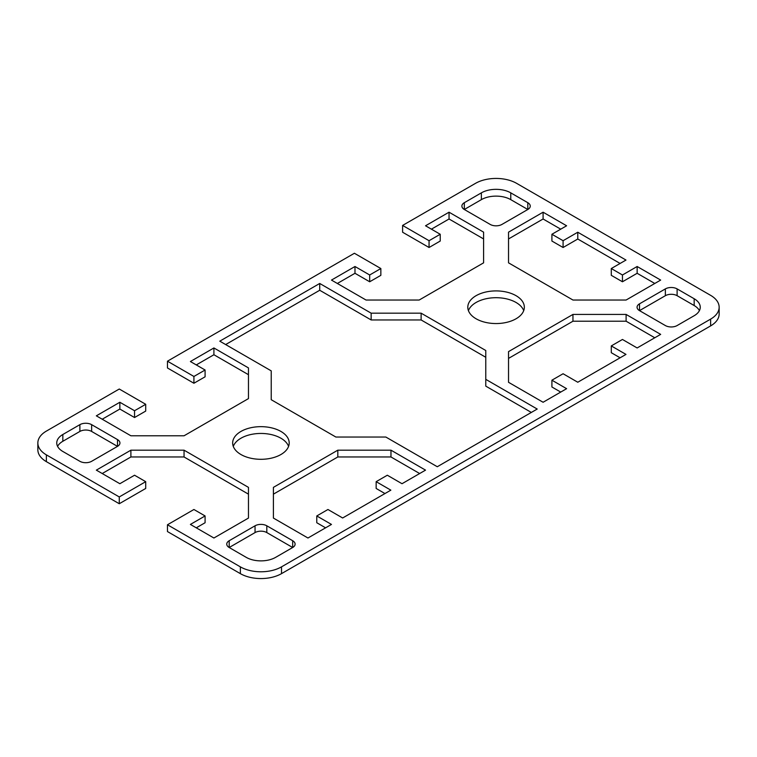 <?xml version="1.0" encoding="UTF-8"?>
<svg xmlns="http://www.w3.org/2000/svg" width="757" height="757" viewBox="0 0 757 757"><rect width="100%" height="100%" fill="white"/><g stroke="black" fill="none" stroke-linecap="round" stroke-linejoin="round"><path stroke-width="1.14" d="M402.601 225.435L429.058 240.707L440.224 234.263L440.224 241.048L429.058 247.501L402.601 232.229L402.601 225.435L475.491 183.355A29.097 16.796 180 0 1 516.643 183.355L710.624 295.353A29.097 16.796 180 0 1 719.15 307.228A29.097 16.796 180 0 1 710.624 319.104L281.509 566.861A29.097 16.796 180 0 1 240.357 566.861L167.467 524.771L167.467 531.565L240.357 573.645A29.097 16.796 0 0 0 281.509 573.645L710.624 325.898A29.097 16.796 0 0 0 719.15 314.013L719.15 307.228M145.713 481.67L145.713 488.464L119.265 503.736L119.265 496.942L145.713 481.67L134.547 475.226L119.852 483.714L96.338 470.135L130.895 450.178L184.046 450.178L248.466 487.376L248.466 518.062L213.909 538.009L190.395 524.431L205.09 515.952L205.09 522.737L196.271 527.828M248.466 494.16L184.046 456.973L130.895 456.973L102.214 473.532M119.265 496.942L46.376 454.862A29.097 16.796 180 0 1 37.85 442.987L37.85 449.772A29.097 16.796 0 0 0 46.376 461.647L119.265 503.736M205.09 370.012L205.09 376.806L193.915 383.25L167.467 367.978L167.467 361.193L193.915 376.466L205.09 370.012L190.395 361.534L213.909 347.955L248.466 367.911L248.466 398.598L184.046 435.786L130.895 435.786L96.338 415.83L119.852 402.26L134.547 410.739L145.713 404.295L145.713 411.079L134.547 417.533L119.852 409.045L102.214 419.227M248.466 374.696L213.909 354.74L196.271 364.921M440.224 234.263L425.529 225.775L449.043 212.206L483.6 232.153L483.6 262.84L419.189 300.027L366.028 300.027L331.471 280.081L354.986 266.502L369.681 274.99L380.847 268.536L380.847 275.33L369.681 281.774L354.986 273.286L337.348 283.468M483.6 238.938L449.043 218.991L431.405 229.172M384.963 493.555L376.153 488.464L376.153 481.67L390.849 490.158L342.647 517.987L327.942 509.499L316.776 515.952L331.471 524.431L307.957 538.009L273.4 518.062L273.4 487.376L337.811 450.178L390.972 450.178L425.529 470.135L402.014 483.714L387.319 475.226L376.153 481.67M419.652 473.532L390.972 456.973L337.811 456.973L273.4 494.16M325.595 527.828L316.776 522.737L316.776 515.952M620.097 263.445L577.78 239.013L563.085 247.501L551.91 241.048L551.91 234.263L563.085 240.707L577.78 232.229L625.982 260.058L611.287 268.536L622.453 274.99L637.148 266.502L660.662 280.081L626.105 300.027L572.954 300.027L508.534 262.84L508.534 232.153L543.091 212.206L566.605 225.775L551.91 234.263M560.729 229.172L543.091 218.991L508.534 238.938M654.786 283.468L637.148 273.286L622.453 281.774L611.287 275.33L611.287 268.536M117.496 439.59L117.496 446.375L91.635 461.306A8.318 4.797 180 0 1 79.882 461.306L62.831 451.465A20.78 11.998 180 0 1 56.747 442.987A20.78 11.998 180 0 1 62.831 434.499L79.882 424.658A8.318 4.797 180 0 1 91.635 424.658L117.496 439.59A8.318 4.797 180 0 1 119.937 442.987A8.318 4.797 180 0 1 117.496 446.375L91.635 431.443A8.318 4.797 0 0 0 79.882 431.443L62.831 441.284A20.78 11.998 0 0 0 57.589 446.375M288.578 446.375A28.264 16.323 0 0 0 280.923 438.227A28.264 16.323 0 0 0 252.904 434.121A28.264 16.323 0 0 0 233.288 446.375M292.675 540.725L292.675 547.51L266.814 532.578A8.318 4.797 0 0 0 255.052 532.578L229.191 547.51A8.318 4.797 180 0 1 226.75 544.122A8.318 4.797 180 0 1 229.191 540.725L255.052 525.793A8.318 4.797 180 0 1 266.814 525.793L292.675 540.725A8.318 4.797 180 0 1 295.107 544.122A8.318 4.797 180 0 1 292.675 547.51L275.633 557.36A20.78 11.998 180 0 1 246.233 557.36L229.191 547.51L229.191 540.725M531.338 412.442L485.776 386.136L485.776 379.352L537.215 409.045L437.281 466.738L385.852 437.044L335.881 437.044L271.224 399.715L271.224 370.864L219.785 341.17L319.719 283.468L371.148 313.171L421.119 313.171L485.776 350.5L485.776 379.352M485.776 357.285L421.119 319.956L371.148 319.956L319.719 290.262L225.662 344.558M654.786 337.773L626.105 321.214L572.954 321.214L508.534 358.402M560.729 392.079L551.91 386.988L551.91 380.194L566.605 388.682L543.091 402.26L508.534 382.304L508.534 351.617L572.954 314.429L626.105 314.429L660.662 334.376L637.148 347.955L622.453 339.467L611.287 345.921L625.982 354.399L577.78 382.238L563.085 373.75L551.91 380.194M620.097 357.796L611.287 352.705L611.287 345.921M481.367 199.64L464.325 209.49A8.318 4.797 180 0 1 461.893 206.093A8.318 4.797 180 0 1 464.325 202.696L481.367 192.855A20.78 11.998 180 0 1 510.767 192.855L527.809 202.696A8.318 4.797 180 0 1 530.25 206.093A8.318 4.797 180 0 1 527.809 209.49L510.767 199.64A20.78 11.998 0 0 0 481.367 199.64L481.367 192.855M523.712 310.625A28.264 16.323 0 0 0 516.056 302.478A28.264 16.323 0 0 0 488.038 298.372A28.264 16.323 0 0 0 468.422 310.625M699.411 310.625A20.78 11.998 0 0 0 694.169 305.535L677.118 295.694A8.318 4.797 0 0 0 665.365 295.694L639.504 310.625A8.318 4.797 180 0 1 637.063 307.228A8.318 4.797 180 0 1 639.504 303.831L665.365 288.9A8.318 4.797 180 0 1 677.118 288.9L694.169 298.741A20.78 11.998 180 0 1 700.253 307.228A20.78 11.998 180 0 1 694.169 315.716L677.118 325.557A8.318 4.797 180 0 1 665.365 325.557L639.504 310.625L639.504 303.831M37.85 442.987A29.097 16.796 180 0 1 46.376 431.102L119.265 389.022L145.713 404.295M380.847 268.536L354.399 253.264L167.467 361.193M205.09 515.952L193.915 509.499L167.467 524.771M240.944 454.522A28.264 16.323 180 0 1 232.664 442.987A28.264 16.323 180 0 1 250.113 427.904A28.264 16.323 180 0 1 280.923 431.443A28.264 16.323 180 0 1 289.202 442.987A28.264 16.323 180 0 1 271.744 458.061A28.264 16.323 180 0 1 240.944 454.522M527.809 202.696L527.809 209.49L501.948 224.422A8.318 4.797 180 0 1 490.186 224.422L464.325 209.49L464.325 202.696M516.056 295.694A28.264 16.323 180 0 1 524.336 307.228A28.264 16.323 180 0 1 496.072 323.551A28.264 16.323 180 0 1 467.798 307.228A28.264 16.323 180 0 1 485.246 292.155A28.264 16.323 180 0 1 516.056 295.694M626.105 314.429L626.105 321.214M572.954 314.429L572.954 321.214M449.043 212.206L449.043 218.991M429.058 240.707L429.058 247.501M369.681 274.99L369.681 281.774M354.986 266.502L354.986 273.286M421.119 313.171L421.119 319.956M371.148 313.171L371.148 319.956M319.719 283.468L319.719 290.262M130.895 450.178L130.895 456.973M184.046 450.178L184.046 456.973M637.148 266.502L637.148 273.286M622.453 274.99L622.453 281.774M577.78 232.229L577.78 239.013M563.085 240.707L563.085 247.501M543.091 212.206L543.091 218.991M390.972 450.178L390.972 456.973M337.811 450.178L337.811 456.973M213.909 347.955L213.909 354.74M193.915 376.466L193.915 383.25M134.547 410.739L134.547 417.533M119.852 402.26L119.852 409.045M710.624 319.104L710.624 325.898M281.509 573.645L281.509 566.861M240.357 566.861L240.357 573.645M46.376 461.647L46.376 454.862M694.169 298.741L694.169 305.535M677.118 288.9L677.118 295.694M665.365 288.9L665.365 295.694M510.767 192.855L510.767 199.64M255.052 525.793L255.052 532.578M266.814 525.793L266.814 532.578M91.635 424.658L91.635 431.443M79.882 424.658L79.882 431.443M62.831 434.499L62.831 441.284"/></g></svg>
